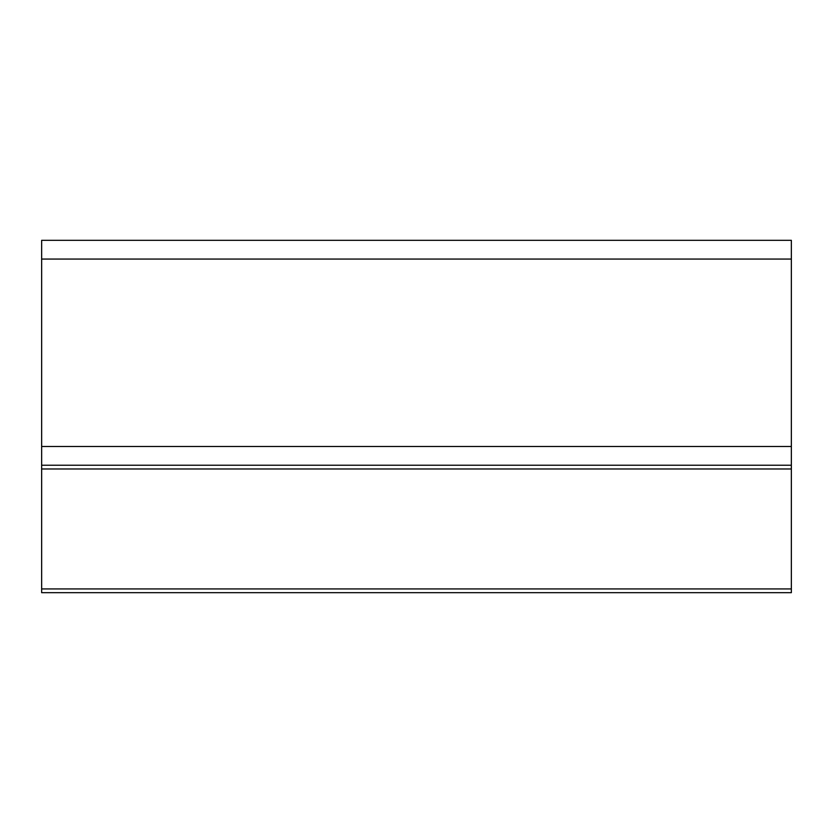 <?xml version="1.0" encoding="UTF-8"?>
<svg xmlns="http://www.w3.org/2000/svg" width="833" height="833" viewBox="0 0 833 833"><rect width="100%" height="100%" fill="white"/><g stroke="black" fill="none" stroke-linecap="round" stroke-linejoin="round"><path stroke-width="1.25" d="M791.35 588.931L791.35 465.231L41.65 465.231L791.35 465.231L791.35 240.321L41.65 240.321L41.65 592.68L791.35 592.68L41.65 592.68L791.35 592.68L791.35 588.931L41.65 588.931M791.35 259.063L41.65 259.063M791.35 446.488L41.65 446.488M791.35 468.979L41.65 468.979"/></g></svg>
